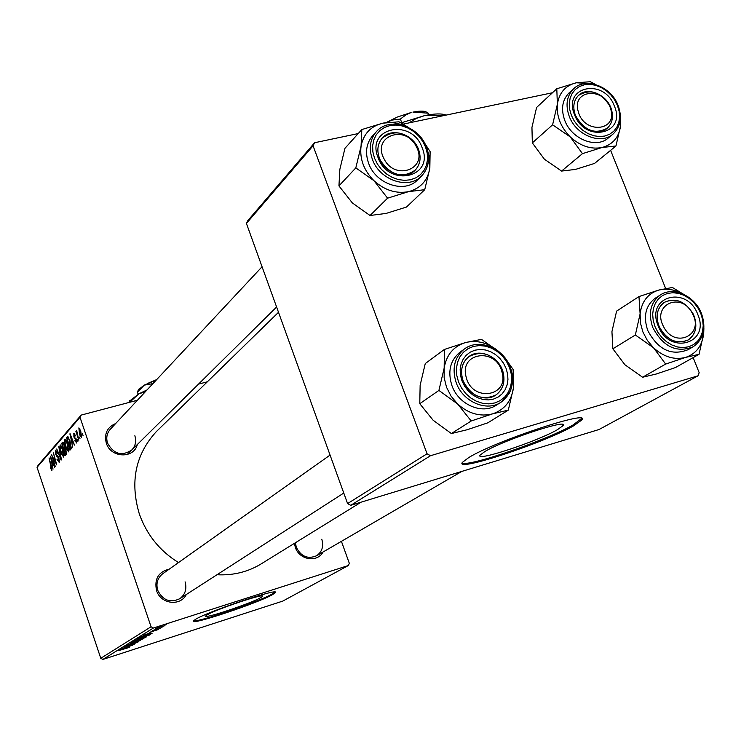 <?xml version="1.0" encoding="UTF-8"?>
<svg xmlns="http://www.w3.org/2000/svg" width="741" height="741" viewBox="0 0 741 741"><rect width="100%" height="100%" fill="white"/><g stroke="black" fill="none" stroke-linecap="round" stroke-linejoin="round"><path stroke-width="1.11" d="M260.86 597.579L262.601 596.301C266.019 592.568 215.946 609.306 207.193 614.845L205.729 615.975C203.034 619.448 251.319 603.304 260.86 597.579M272.725 594.523L275.328 592.624C280.496 587.187 207.767 611.501 195.411 619.402L193.392 620.986C189.724 625.886 258.739 602.803 272.725 594.523M193.521 620.782C197.764 622.588 259.748 601.405 272.484 593.847L274.976 592.105M322.993 552.036C317.278 562.993 299.253 559.974 295.307 547.293L294.399 543.366M295.4 542.755L296.28 547.182C301.013 556.556 307.784 559.409 316.611 555.741C322.113 551.804 323.836 546.302 321.789 539.226M186.315 594.514C180.434 606.684 160.547 604.11 156.546 590.54C154.174 579.017 158.407 571.876 169.263 569.116M330.069 455.076L162.511 573.914C157.435 578.156 155.851 583.639 157.75 590.364C162.853 600.423 170.217 603.193 179.841 598.682C185.296 594.449 187.038 588.836 185.074 581.842M137.335 444.517C133.936 459.003 110.65 458.068 106.315 443.137C104.036 433.744 107.149 427.214 115.642 423.546M262.064 266.751L110.14 429.447C106.834 433.383 105.972 437.959 107.556 443.155C113.855 454.289 121.978 456.512 131.935 449.852C135.529 445.85 136.501 441.145 134.853 435.727M361.182 502.129L262.407 563.123C248.856 571.728 233.711 575.6 216.983 574.747M178.488 562.576C159.797 550.952 146.746 534.752 139.336 513.985C129.795 481.882 135.446 454.437 156.305 431.651L158.157 429.845M557.454 429.669L562.891 425.769C570.514 417.924 503.482 440.034 484.781 451.602L480.187 455.057C474.092 462.328 537.42 441.451 557.454 429.669M573.46 425.918L581.583 420.175C593.059 408.708 495.257 440.988 468.766 457.558L462.393 462.384C454.066 472.647 544.19 442.914 573.46 425.918M462.143 462.884C466.728 467.673 546.728 440.256 573.089 424.945L581.565 418.526M151.062 626.775L153.406 628.025L102.916 659.425L100.767 658.295L151.062 626.775L80.009 417.294L37.05 467.33L38.106 465.311L81.149 415.099L137.4 400.251M198.486 384.134L207.341 381.8M153.406 628.025L348.363 565.522L349.317 563.308L341.416 541.328M143.902 636.473L149.182 635.213L137.298 639.048L143.902 636.473M151.081 633.073L143.291 635.333L150.942 632.657M129.258 647.439L118.616 650.635L129.221 647.328M135.649 642.54L137.974 642.095L133.056 643.985L135.418 642.716L126.239 645.893L135.649 642.54M130.472 643.281L140.568 640.465L128.063 644.781L138.752 641.095L130.472 643.281M138.178 640.011L143.421 638.751L131.648 642.549L138.178 640.011M164.613 625.209L166.234 624.709L164.613 625.209M102.916 659.425L282.793 601.09L348.363 565.522M143.708 637.473L146.477 636.806L144.949 637.769L133.889 641.169L143.708 637.473M127.813 647.393L120.274 649.607L127.684 647.013M126.6 647.004L132.861 645.189L122.006 648.532L133.01 644.596L124.09 647.236L134.992 643.883L126.6 647.004M158.611 629.433L149.738 632.295L158.555 629.266M152.081 633.314L139.586 637.63L152.081 633.314M160.371 626.775L164.558 625.784L155.666 628.627L160.371 626.775M161.056 627.386L162.677 626.895L161.056 627.386M157.935 628.794L152.59 630.545L157.935 628.794M158.5 628.961L160.102 628.47L158.5 628.961M77.898 441.312L77.388 439.506L77.898 441.312M80.056 438.894L79.537 437.079L80.056 438.894M68.644 451.871L65.921 447.897L64.56 442.229L65.004 439.32L67.616 443.553L68.644 451.871M72.646 447.175L70.052 433.633L74.498 445.109L72.979 442.312L71.914 443.516L72.646 447.175M66.329 454.252L65.162 455.558L61.707 443.275L62.753 442.173L64.198 444.359L64.773 447.684L65.93 449.648L66.329 454.252M61.475 459.679L61.095 460.105L56.761 448.981L60.781 458.179L58.808 446.619L61.475 459.679M50.499 468.72L50.407 467.182L51.472 469.248L49.026 457.91L51.5 466.654L51.898 470.6L50.87 468.618M55.297 466.598L51.629 454.909L55.992 463.421L53.389 452.871L56.788 464.931L52.416 456.428L55.297 466.598M100.767 658.295L37.05 467.33M53.019 469.146L50.499 456.215L54.714 467.247L53.287 464.542L52.305 465.644L53.019 469.146M59.224 462.412L57.038 459.466L57.279 459.003L58.641 461.143L58.715 458.447L55.695 454.261L55.631 450.148L57.474 452.964L57.224 453.418L56.01 451.565L55.955 453.853L58.965 458.003L59.224 462.412M63.8 457.29L61.123 453.344L59.771 447.74L60.197 444.869L62.772 449.065L63.8 457.29M74.813 440.904L75.017 440.228L76.119 441.979L76.175 440.098L73.868 436.995L73.878 433.624L75.304 435.597L75.045 436.106L74.044 434.874L74.387 437.116L76.453 439.645L76.564 443.016L75.221 440.793M70.914 449.12L70.034 450.102L66.533 437.69L67.579 436.588L69.941 440.525L71.293 448.305L70.914 449.12M81.556 437.431L79.602 434.772L78.861 427.9L80.713 430.836L81.556 437.431M78.815 440.274L75.906 431.447L76.758 432.985L76.656 430.391L78.815 440.274M83.038 435.551L82.529 433.726L83.038 435.551M427.057 453.77L430.484 455.724L350.715 505.334L347.585 503.584L427.057 453.77L313.063 145.782L246.42 223.43L247.837 220.605L314.573 142.735L358.227 133.565M403.215 124.108L552.49 92.745M350.715 505.334L599.08 429.502L698.05 375.807L699.171 372.695L693.159 357.616M665.622 288.453L610.621 150.34M430.484 455.724L698.05 375.807M347.585 503.584L246.42 223.43M314.573 142.735L313.063 145.782M81.149 415.099L80.009 417.294M51.259 460.309L52.018 464.135L52.796 463.255L50.703 457.716L51.259 460.309M53.38 463.764L52.018 464.135M59.549 460.828L58.789 461.032M58.104 456.076L56.872 456.41M55.927 450.167L55.445 450.296M60.253 447.601L59.771 447.74M60.308 448.361L61.438 453.066L63.254 455.974L62.429 449.278L60.595 446.286L60.308 448.361M64.134 455.687L63.365 455.891M63.531 442.785L61.707 443.275M62.411 444.359L63.494 448.194L64.31 446.591L63.921 444.757L63.152 443.581L62.411 444.359M64.958 447.796L63.494 448.194M63.893 449.63L65.06 453.779L65.903 452.742L65.616 449.954L64.745 448.74L63.893 449.63M66.588 453.362L65.06 453.779M66.56 452.566L65.903 452.742M76.86 441.729L76.212 441.905M76.323 439.283L75.851 439.413M74.156 433.633L73.692 433.763M74.915 434.634L74.295 434.8M70.173 433.939L69.673 434.069M70.84 437.922L71.618 441.932L72.47 440.969L70.265 435.199L70.84 437.922M73.109 441.525L71.618 441.932M68.459 437.181L66.533 437.69M67.255 438.783L69.932 448.305L69.608 440.802L68.153 438.033L67.255 438.783M71.349 447.925L69.932 448.305M68.848 437.838L68.153 438.033M71.368 447.583L70.33 447.86M65.051 442.099L64.56 442.229M65.301 439.33L64.828 439.45M65.106 442.868L66.245 447.61L68.079 450.547L67.264 443.776L65.403 440.756L65.106 442.868M68.987 450.25L68.2 450.463M79.074 429.122L79.88 434.282L81.112 436.375L80.389 431.197L79.074 429.122M79.917 428.9L79.268 429.076M135.538 640.548L139.808 638.946L135.446 640.261M140.29 639.085L145.004 637.316L140.142 638.649M133.751 641.993L142.207 639.085L133.751 641.993M123.738 648.523L127.591 647.134L123.738 648.523M146.885 634.213L150.914 632.768L146.885 634.213M141.161 636.723L150.747 634.213M142.402 636.204L141.262 637.01M146.033 634.944L142.439 636.334M150.534 633.592L146.06 635.037M139.41 638.492L147.959 635.546L139.41 638.492M156.897 628.155L163.548 626.08L156.851 628.025M510.781 368.675L513.318 378.336L513.43 387.997C511.429 401.205 504.454 409.829 492.515 413.876C480.159 416.97 468.534 413.682 457.651 404.021L451.121 396.25L446.517 387.237L444.146 377.614L444.174 368.055L438.913 390.424L457.651 404.021L471.22 420.99L492.515 413.876L508.317 410.134L513.43 387.997L513.133 369.481L505.149 358.107M461.967 380.837L460.467 375.205L460.161 369.555L461.069 364.164L463.125 359.311L466.237 355.235L470.239 352.151L474.925 350.187L480.066 349.456L485.392 349.974L490.644 351.725L495.572 354.606L499.925 358.487L503.491 363.173L506.094 368.425L507.604 373.992L507.946 379.596L507.103 384.959L505.103 389.822L502.055 393.934L498.1 397.083L493.432 399.112L488.282 399.918L482.91 399.445L477.593 397.713L472.601 394.823L468.192 390.905L464.579 386.163L461.967 380.837M502.352 369.981C493.849 354.272 482.697 349.817 468.886 356.616C461.8 362.636 459.892 370.778 463.171 381.013C471.406 396.463 482.363 401.094 496.044 394.907C503.658 388.886 505.76 380.578 502.352 369.981M460.587 351.771L459.679 352.42C450.093 360.682 447.518 371.769 451.964 385.7C458.568 404.892 482.706 415.071 496.84 404.836L500.351 402.622M508.317 410.134L487.81 422.824L467.154 429.743L451.362 433.55L433.142 420.258L419.776 403.706L438.913 390.424M451.362 433.55L471.22 420.99M419.776 403.706L420.138 385.274L425.26 363.572L444.368 349.456L444.174 368.055C446.434 354.782 453.575 346.279 465.58 342.527L444.368 349.456M499.49 352.16L481.483 339.369L465.58 342.527C477.63 339.749 488.921 342.944 499.453 352.132M466.191 377.16C471.971 402.465 509.539 396.815 501.972 372.056C496.322 347.112 458.874 352.17 466.191 377.16M503.185 372.566C505.316 382.18 502.935 389.627 496.044 394.907C485.022 403.113 465.839 393.786 462.338 378.401C460.318 369.148 462.504 361.886 468.886 356.616C479.862 347.724 499.573 356.967 503.185 372.566M663.51 326.494C674.384 349.178 704.672 335.414 692.474 313.638C681.84 291.222 651.395 304.412 663.51 326.494M693.011 313.638C697.939 324.993 696.383 333.746 688.333 339.897C677.357 344.593 667.891 340.73 659.935 328.328C655.127 317.213 656.545 308.571 664.205 302.402C675.273 297.308 684.879 301.059 693.011 313.638M703.802 329.282L703.709 333.357C702.301 345.741 696.244 353.772 685.508 357.431C674.384 360.191 663.714 356.977 653.516 347.77L647.338 340.406L642.864 331.885L640.4 322.826L640.113 313.841L635.343 334.997L653.516 347.77L665.668 364.072L685.508 357.431L699.05 354.3L703.709 333.357L703.885 328.43M658.101 325.651C645.467 296.057 687.102 284.822 697.79 314.49C710.684 343.648 669.104 355.828 658.101 325.651M694.095 316.009C686.361 301.717 676.394 297.178 664.205 302.402C657.193 307.83 655.415 315.675 658.851 325.929C666.4 340.045 676.227 344.704 688.333 339.897C695.725 334.487 697.642 326.522 694.095 316.009M655.711 297.919L655.025 298.364C645.513 305.811 643.086 316.527 647.764 330.505C658.054 349.798 671.485 356.199 688.056 349.706L692.483 347.168M699.05 354.3L675.449 367.564L656.165 374.038L642.577 377.243L624.885 364.729L612.872 348.816L635.343 334.997M642.577 377.243L665.668 364.072M612.872 348.816L611.936 331.672L616.595 311.118L638.974 296.567L640.113 313.841C641.743 301.402 647.949 293.482 658.74 290.083L638.974 296.567M683.332 294.14L672.402 287.48L658.74 290.083C666.094 288.221 673.606 289.286 681.275 293.297M416.386 146.764C405.892 123.914 371.75 135.909 383.884 158.491C394.638 181.619 428.631 169.041 416.386 146.764M380.42 160.51C376.521 151.877 377.113 144.412 382.189 138.122C394.962 128.869 406.735 131.87 417.516 147.116C421.546 156.027 420.823 163.668 415.33 170.032C402.585 178.729 390.952 175.552 380.42 160.51M424.732 189.687L406.503 207.045L386.107 213.417L370.018 215.501L352.345 202.932L338.943 185.917L339.85 169.346L344.954 148.311L361.83 129.555L361.062 146.218L355.819 167.883L373.983 180.711L387.589 198.171L408.606 191.632L424.732 189.687L429.836 168.244L430.123 151.618L424.537 142.985M427.066 148.922L429.706 158.037L429.836 168.244C427.65 180.591 420.573 188.381 408.606 191.632C396.24 193.966 384.699 190.326 373.983 180.711C363.859 170.449 359.552 158.945 361.062 146.218C363.507 133.834 370.741 126.155 382.764 123.182L361.83 129.555M422.175 147.82C434.791 177.516 388.479 188.066 377.993 157.425C365.684 127.313 412.005 117.726 422.175 147.82M379.346 158.065C384.551 173.477 406.059 180.545 415.33 170.032C420.277 164.456 421.36 157.629 418.582 149.534C413.283 133.964 391.313 126.989 382.189 138.122C377.632 143.615 376.687 150.266 379.346 158.065M372.982 135.371L372.38 136.02C366.239 143.532 364.97 152.59 368.583 163.205C375.659 184.259 405.012 193.938 417.757 179.692L421.092 176.46M408.504 127.452L398.991 121.783L382.764 123.182C389.488 121.848 396.342 122.58 403.336 125.396M370.018 215.501L387.589 198.171M338.943 185.917L355.819 167.883M610.677 109.047C605.101 86.623 571.209 89.124 578.304 111.669C584.001 134.408 617.985 131.416 610.677 109.047M574.636 113.03C572.793 105.731 574.099 99.85 578.536 95.376C587.706 85.975 607.842 94.978 611.594 110.038C613.52 117.56 612.112 123.58 607.379 128.1C598.144 137.039 578.304 127.98 574.636 113.03M615.956 145.986L594.56 163.418L575.507 169.411L561.585 171.069L544.403 159.213L532.334 142.883L531.945 127.406L536.595 107.454L556.797 88.753L557.371 104.296L552.601 124.812L570.246 136.909L582.463 153.646L602.062 147.505L615.956 145.986L620.606 125.664L619.633 110.15M614.363 106.046C626.793 134.14 585.066 143.652 574.534 114.698C562.354 86.225 604.119 77.583 614.363 106.046M575.433 115.392C584.251 130.675 594.893 134.908 607.379 128.1C612.659 122.923 613.798 116.115 610.797 107.695C601.812 92.273 591.059 88.16 578.536 95.376C573.562 100.517 572.534 107.195 575.433 115.392M569.468 92.56L568.949 93.033C562.206 100.081 560.817 109.186 564.753 120.366C571.561 139.234 596.551 149.098 608.454 137.835L612.585 134.417M595.56 84.502L590.327 81.732L576.331 82.77L556.797 88.753M561.585 171.069L582.463 153.646M532.334 142.883L552.601 124.812M620.412 117.587L620.606 125.664C619.022 137.28 612.835 144.56 602.062 147.505C590.901 149.599 580.296 146.06 570.246 136.909C560.705 127.146 556.417 116.272 557.371 104.296C559.177 92.644 565.494 85.465 576.331 82.77L591.142 83.594M137.854 391.007L137.456 392.137L138.169 394.212M137.456 392.137L144.282 385.116L152.794 383.662M129.555 401.066L138.826 393.851L147.051 389.923M129.721 402.28L138.826 393.851L145.431 391.656M138.586 389.581L144.282 385.116L156.277 380.031M147.691 383.421L156.703 379.577M400.372 119.042L406.133 114.725L411.107 112.521L397.315 117.05L386.283 122.534L392.137 120.079L400.372 119.042L401.724 122.608M427.566 112.956C425.677 110.854 420.795 110.566 412.941 112.113L428.446 113.188L429.048 114.762M428.446 113.188L427.844 113.012M401.048 122.886L424.732 115.568C434.708 113.549 441.831 113.392 446.091 115.105M408.976 122.895L416.386 118.393L424.732 115.568L443.164 115.716M58.4 456.604L57.502 456.854M63.096 442.247L62.439 442.423M64.791 447.416L63.976 447.638M66.588 452.881L65.625 453.14M76.064 438.709L75.267 438.922M67.968 436.662L67.274 436.847M510.132 367.592C514.856 382.254 511.92 393.73 501.314 402.011C487.124 412.274 462.884 402.039 456.234 382.764C451.769 368.759 454.335 357.625 463.959 349.335L459.679 352.42M458.484 381.819L461.513 387.978L465.691 393.462L470.794 397.991L476.574 401.335L482.715 403.326L488.921 403.864L494.877 402.937L500.268 400.585L504.834 396.935L508.354 392.184L510.66 386.57L511.633 380.365L511.225 373.899L509.484 367.471L506.473 361.404L502.361 356.004L497.331 351.521L491.653 348.187L485.577 346.167L479.427 345.556L473.499 346.399L468.08 348.659L463.449 352.225L459.855 356.93L457.466 362.534L456.41 368.768L456.752 375.298L458.484 381.819M701.236 313.804C706.145 328.337 703.468 339.313 693.206 346.76C676.579 353.262 663.093 346.825 652.747 327.448C648.051 313.406 650.468 302.643 660.009 295.177L655.025 298.364M654.979 326.531L657.925 332.348L661.898 337.544L666.678 341.851L672.031 345.065L677.672 347.001L683.332 347.585L688.704 346.779L693.53 344.63L697.568 341.258L700.615 336.831L702.524 331.579L703.209 325.771L702.635 319.686L700.838 313.628L697.911 307.895L694.002 302.773L689.287 298.503L684.017 295.307L678.432 293.343L672.828 292.704L667.465 293.436L662.611 295.492L658.527 298.799L655.405 303.171L653.423 308.413L652.673 314.249L653.192 320.399L654.979 326.531M426.316 147.478C430.169 158.685 428.65 168.133 421.74 175.821C408.958 190.113 379.475 180.369 372.353 159.222C368.722 148.561 369.981 139.456 376.15 131.917C388.812 116.318 419.073 125.701 426.418 147.089M425.566 147.089L422.657 141.235L418.628 135.955L413.682 131.5L408.059 128.091L402.039 125.905L395.916 125.044L389.988 125.562L384.551 127.433L379.883 130.573L376.224 134.825L373.77 139.993L372.63 145.801L372.88 151.97L374.511 158.185L377.447 164.122L381.522 169.485L386.552 173.987L392.258 177.405L398.362 179.572L404.54 180.378L410.486 179.776L415.905 177.821L420.508 174.607L424.093 170.3L426.464 165.123L427.52 159.334L427.214 153.22L425.566 147.089M617.901 105.796C622.06 117.439 620.467 126.831 613.131 133.964C601.192 145.255 576.109 135.334 569.255 116.383C565.29 105.157 566.689 96.006 573.441 88.939C585.473 76.647 611.066 86.308 618.077 105.37M617.42 105.379L614.585 99.84L610.751 94.829L606.101 90.587L600.886 87.327L595.338 85.206L589.743 84.344L584.371 84.78L579.499 86.493L575.368 89.411L572.182 93.394L570.116 98.238L569.283 103.703L569.718 109.52L571.404 115.383L574.256 121.005L578.147 126.081L582.861 130.37L588.15 133.649L593.763 135.742L599.404 136.557L604.786 136.048L609.639 134.251L613.724 131.268L616.836 127.239L618.828 122.385L619.596 116.939L619.124 111.169L617.42 105.379M275.17 592.161L275.328 592.624M562.391 424.463L562.891 425.769M581.203 419.193L581.583 420.175M156.305 431.651L278.514 312.294M461.875 471.387L316.611 555.741M343.778 493.034L179.841 598.682M58.641 461.143L59.549 460.893M56.01 451.565L56.835 451.343M60.595 446.286L61.503 446.045M63.254 455.974L64.134 455.734M63.152 443.581L63.837 443.396M64.745 448.74L65.486 448.537M76.119 441.979L76.869 441.775M74.146 434.791L74.897 434.596M68.042 438.024L68.839 437.811M65.403 440.756L66.329 440.506M68.079 450.547L68.987 450.306M79.139 429.076L79.908 428.872M501.314 402.011L509.262 393.249C513.263 385.301 513.624 376.697 510.327 367.416M510.299 367.341C503.426 347.714 478.214 337.739 463.959 349.335M693.206 346.76C703.644 339.202 706.414 328.143 701.505 313.591M701.477 313.517C694.845 295.752 672.958 285.896 660.009 295.177M276.606 307.006L127.156 454.566M376.15 131.917L372.38 136.02M421.74 175.821C428.752 168.022 430.326 158.491 426.473 147.227M573.441 88.939L568.949 93.033M613.131 133.964C620.625 126.683 622.292 117.198 618.133 105.509M129.851 400.483L128.795 402.52M138.78 389.21L137.678 391.35"/></g></svg>
